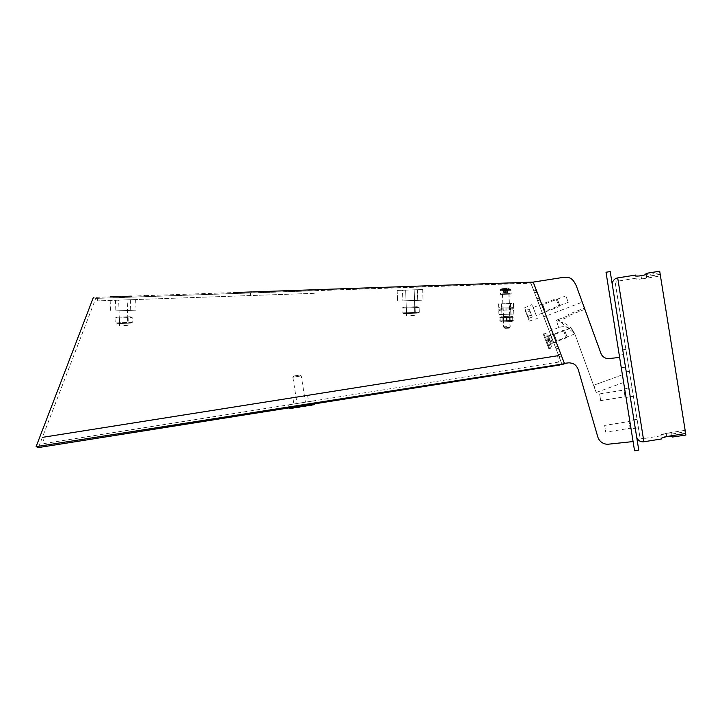 <?xml version="1.0" encoding="UTF-8"?>
<svg xmlns="http://www.w3.org/2000/svg" width="722" height="722" viewBox="0 0 722 722"><rect width="100%" height="100%" fill="white"/><g stroke="black" fill="none" stroke-linecap="round" stroke-linejoin="round"><path stroke-width="0.54" stroke-dasharray="3.61 2.71" d="M629.015 421.531L629.728 420.556L631.073 428.958L629.728 420.556L631.073 428.958L629.728 420.556L633.925 419.888L635.27 428.29L633.925 419.888L635.27 428.29L631.073 428.958L630.098 428.254L629.015 421.531L630.098 428.254L605.731 432.153L604.657 425.429L629.015 421.531M600.686 400.647L599.612 393.923L600.686 400.647L625.053 396.748L623.979 390.024L624.683 389.05L626.028 397.452L624.683 389.05M599.612 393.923L623.979 390.024L625.053 396.748L626.028 397.452L624.656 388.869L626.028 397.452L630.234 396.784L628.862 388.192L630.234 396.784L628.862 388.192L624.656 388.869M564.324 363.319L533.269 282.275L564.324 363.319L569.017 362.823A18.934 18.934 0 0 1 571.869 363.283A8.032 8.032 0 0 1 576.833 366.875A17.49 17.49 0 0 1 578.8 371.406L597.816 436.99A10.207 10.207 0 0 0 608.664 444.165L633.086 441.566L619.629 357.426L623.637 382.479L622.409 374.781L593.908 385.169L594.071 386.721L596.173 392.497L593.908 385.169L594.071 386.721L593.908 385.169L622.409 374.781L619.629 357.426L609.178 358.536A7.87 7.87 0 0 1 600.948 353.41L584.459 308.168L568.34 314.341L569.225 316.66L556.662 321.47C565.01 322.102 571.048 326.191 574.766 333.754L575.263 335.116L574.739 333.672L557.772 319.711L556.274 320.297L558.702 327.562L556.662 321.47M623.637 382.479L596.173 392.497M565.831 295.912L568.268 302.274L565.831 295.912L542.791 304.747L545.227 311.101L544.731 312.202L541.69 304.251L544.731 312.202M568.268 302.274L545.227 311.101L542.791 304.747L541.69 304.251M569.848 328.546C566.283 326.506 562.564 326.182 558.702 327.562A12.761 12.761 0 0 1 569.848 328.546L569.848 328.546C572.131 329.936 573.773 331.732 574.766 333.952L574.766 333.943C573.755 331.741 572.122 329.936 569.848 328.546L554.207 334.539L556.644 340.892L556.157 341.993L553.106 334.051L556.157 341.993M574.766 333.952L556.644 340.892L554.207 334.539L553.106 334.051M575.263 335.116A12.761 12.761 0 0 0 574.766 333.943M558.702 327.562L551.662 330.261L546.175 315.965L551.662 330.261L549.261 331.172L543.783 316.886L546.166 315.965L544.794 312.382L542.403 313.294L539.217 304.973L541.599 304.061L539.271 297.96L536.879 298.872L537.673 300.893L540.056 299.982L539.271 297.96M557.772 319.711L584.883 309.332L582.257 302.139L543.801 316.886L542.403 313.294M582.257 302.139L584.459 308.168M537.673 300.893L530.878 283.186L533.269 282.275L559.216 278.015A57.282 57.282 0 0 1 566.021 277.311A8.682 8.682 0 0 1 573.394 280.84A25.956 25.956 0 0 1 576.779 287.112L600.948 353.41A7.87 7.87 0 0 0 609.178 358.536A7.87 7.87 0 0 1 600.948 353.41L584.883 309.323L556.274 320.297M633.086 441.566L619.629 357.426M569.225 316.66L568.34 314.341M574.739 333.672L594.071 386.721L574.766 333.754M604.657 425.429L605.731 432.153M410.818 315.496L415.069 315.352L410.818 315.496M409.925 289.982L405.674 290.136L409.925 289.982M123.805 325.523L128.056 325.369L123.805 325.523M122.92 300.009L118.661 300.153L122.92 300.009M314.26 293.322L97.407 300.893L314.26 293.322M314.169 290.776L97.317 298.348L314.169 290.776M292.87 397.696L307.581 395.367L292.87 397.696L293.872 404.004L308.583 401.676L293.872 404.004M307.581 395.367L308.583 401.676M43.843 443.606L558.611 362.074L557.61 355.765L42.842 437.297L43.843 443.606L558.611 362.074M293.746 376.027L300.054 375.025L293.746 376.027L292.861 377.236L301.264 375.909L292.861 377.236L297.022 403.508L305.424 402.172L297.022 403.508M288.62 404.834L313.835 400.845L288.62 404.834L289.098 407.876L314.314 403.878L313.835 400.845M289.712 408.968L314.079 405.114M300.054 375.025L301.264 375.909L305.424 402.172M550.615 335.513L553.422 342.815L550.615 335.513M566.869 336.299L564.803 330.92L566.869 336.299M563.53 330.559L566.328 337.86L563.53 330.559M543.152 333.871L549.072 349.304L543.152 333.871M546.834 343.473L544.081 336.299L547.944 346.352L546.834 343.473L550.462 341.046L550.814 341.966L547.195 344.394M550.814 341.966L550.462 341.046M551.563 343.925L547.944 346.352M551.337 343.338L547.529 345.269M550.236 340.459L546.419 342.39M549.884 339.53L546.067 341.461M549.153 337.634L544.83 338.257M549.505 338.564L545.191 339.178M548.404 335.685L544.081 336.299M548.63 336.262L544.496 337.391M549.731 339.141L545.606 340.27M550.092 340.071L545.958 341.19M559.514 304.91L557.384 299.368L559.514 304.91M556.22 299.305L559.063 306.697L556.22 299.305M536.049 315.018L532.024 304.54L536.049 315.018M525.472 311.218L529.271 321.091L525.472 311.218M533.377 308.068L536.22 315.46L533.377 308.068M527.511 316.516L525.21 310.532L527.511 316.516L531.482 314.991L529.939 310.983L525.968 312.5M527.529 316.579L531.509 315.054L532.267 317.03L528.296 318.555M532.267 317.03L531.482 314.991M529.939 310.983L529.181 309.007L525.21 310.532M529.181 309.007L529.966 311.038L525.995 312.563M529.966 311.038L531.509 315.054M533.251 282.176L530.887 283.186L95.746 298.367L530.814 283.024L534.686 293.123L537.069 292.211L534.686 293.123L533.91 291.147L537.565 300.677L539.948 299.765L539.199 297.771L541.626 304.079L539.235 304.991L542.403 313.249L544.785 312.337L546.184 315.974L553.052 333.907L550.669 334.818L559.018 356.659L561.409 355.747L560.66 353.753L564.478 363.726L39.006 446.187L95.746 298.367L93.364 297.455L110.484 296.859M533.91 291.147L536.293 290.226L539.948 299.765M533.296 282.266L564.36 363.319L536.293 290.226M555.371 347.129L557.754 346.217L561.409 355.747M556.139 349.105L558.53 348.194L557.754 346.217M560.714 353.933L558.332 354.854L559.117 356.867L561.499 355.955L560.714 353.933L564.505 363.726M559.117 356.867L555.317 346.939L557.7 346.028L561.499 355.955M533.865 290.966L536.247 290.045L540.056 299.982M119.653 296.534L122.325 296.444M131.296 296.128L144.066 295.686M144.851 295.659L234.912 292.518M251.671 291.932L252.709 291.896M102.984 437.351L86.613 439.942M559.812 365.007L555.344 365.711M537.565 300.677L536.816 298.682L539.208 297.771L536.816 298.682L539.235 304.991M559.018 356.659L558.277 354.673L560.66 353.753M560.66 353.762L558.277 354.673L562.095 364.646L564.478 363.726L533.206 282.103L564.478 363.726L562.086 364.646L530.86 283.033L562.122 364.637L564.487 363.726L562.113 364.637L530.823 283.024L533.197 282.103L530.814 283.024L558.332 354.854M555.317 346.939L556.048 348.888L558.431 347.977L556.211 342.183L553.828 343.094L550.633 334.755L553.016 333.844L546.166 315.965M556.048 348.888L553.828 343.094L556.211 342.183L553.016 333.844M534.596 292.915L536.987 292.004L533.233 282.122M530.878 283.186L533.26 282.275L530.878 283.186M539.217 304.973L536.879 298.872M550.633 334.755L549.261 331.172M542.403 313.249L549.261 331.145L551.644 330.234M549.261 331.145L550.669 334.818M316.38 289.675L377.543 287.536M389.411 287.121L401.594 286.697M415.8 286.201L433.344 285.587M526.753 282.329L531.5 282.167M532.042 282.149L533.197 282.103M544.785 312.337L541.626 304.079M553.81 343.022L556.193 342.102L553.052 333.907M556.193 342.102L558.53 348.194L556.148 349.105M558.431 347.977L557.7 346.028M541.599 304.061L544.794 312.382M536.987 292.004L536.247 290.045M402.858 300.875L417.74 300.352L402.858 300.875L417.74 300.352L402.858 300.875L402.488 290.244L417.37 289.721L402.488 290.244L417.37 289.721L402.488 290.244L402.858 300.875M422.677 289.54L397.172 290.434L422.686 289.54L423.056 300.172L397.551 301.056L423.056 300.172L422.686 289.54M127.234 310.496L115.845 310.893L127.234 310.496M126.864 299.865L115.475 300.271L126.864 299.865M116.161 300.244L135.673 299.558L116.161 300.244M116.531 310.875L136.043 310.189L116.531 310.875M116.928 317.247L130.104 316.787L116.919 317.247L114.951 318.086L132.126 317.49L114.951 318.086L115.285 323.05L117.145 323.618L130.321 323.158L117.145 323.618M130.104 316.787L132.126 317.49L132.297 322.319L130.321 323.158M132.297 322.319L115.123 322.924L132.297 322.319M119.265 317.166L127.767 316.868L119.265 317.166L119.482 323.537L127.984 323.248L119.482 323.537M118.986 317.951L119.157 322.779M127.568 317.644L127.74 322.481M119.5 317.933L119.671 322.761M128.092 317.626L128.263 322.463M414.013 306.868L403.932 307.22L414.013 306.868M414.581 307.626L401.964 308.068L419.13 307.464L414.581 307.626L414.753 312.455L419.148 312.445L417.334 313.14L404.149 313.601L417.334 313.14L404.149 313.601L417.334 313.14L419.302 312.301L402.127 312.897L404.149 313.601L402.127 312.897L419.302 312.301L402.127 312.897L414.753 312.455L414.581 307.626L405.99 307.924L406.161 312.752L405.99 307.924L401.964 308.068L402.127 312.897L401.964 308.068L406.513 307.906L406.685 312.734L406.513 307.906L415.096 307.608L415.267 312.436L415.096 307.608L419.13 307.464L419.302 312.301L419.13 307.464L414.581 307.626M418.968 307.328L417.108 306.76L403.932 307.22L417.108 306.76L418.968 307.328M412.776 306.913L406.269 307.139L412.776 306.913M412.993 313.294L406.495 313.519L412.993 313.294M402.118 307.924L403.932 307.22L402.118 307.924M412.515 306.922L406.269 307.139L412.515 306.922M412.74 313.303L406.495 313.519L412.74 313.303M506.194 310.036L510.725 309.882L506.194 310.036M506.203 308.971L501.673 309.133L506.203 308.971M506.438 310.027L501.907 310.189L506.438 310.027M506.402 308.962L501.871 309.124L506.402 308.962M506.393 314.287L501.898 314.44L506.393 314.287M506.582 314.278L502.097 314.44L506.582 314.278M506.42 308.962L498.938 309.224L502.142 309.115L502.178 310.18L499.859 310.261L498.812 311.363L498.938 309.224L506.42 308.962M502.178 310.18L500.012 310.252L499.01 311.353L499.119 314.539L514.001 314.025L513.893 310.83L512.62 309.81L510.445 309.891L512.764 309.81L513.893 310.83M505.725 310.054L503.126 310.144L505.842 310.045L505.689 308.989L503.09 309.079L503.126 310.144M506.898 310.009L509.506 309.918L506.79 310.018L506.862 308.953L509.47 308.863L509.506 309.918M506.718 307.888L509.434 307.798L506.718 307.888L506.754 308.953L509.47 308.863L506.754 308.953L506.79 310.018M509.317 307.798L509.389 309.928M505.761 307.924L503.044 308.014L505.761 307.924L505.797 308.989L503.09 309.079L505.797 308.989L505.842 310.045M503.162 308.014L503.243 310.144M510.373 307.762L512.548 307.689L513.739 306.579L512.692 307.68L510.373 307.762L510.409 308.826L513.622 308.709L498.74 309.233L513.622 308.709L510.409 308.826L510.445 309.891M501.98 308.059L499.94 308.123L498.667 307.103L499.786 308.132L501.98 308.059L502.061 310.18M498.667 307.103L498.55 303.917L513.432 303.402L513.811 314.025L498.929 314.548L498.812 311.363M510.499 307.762L510.535 308.817L513.82 308.709L510.535 308.817L510.571 309.882M513.811 314.025L513.631 303.393L498.749 303.908L498.938 309.224L502.142 309.115L502.106 308.05M499.119 314.539L498.749 303.908M506.366 307.906L501.835 308.059L506.366 307.906M506.122 307.915L510.653 307.752L506.122 307.915M506.167 303.655L510.653 303.493L506.167 303.655M505.969 303.655L510.463 303.502L505.969 303.655M509.434 307.798L509.47 308.863L506.862 308.953L506.826 307.888M503.044 308.014L503.09 309.079L505.689 308.989L505.653 307.924M513.739 306.579L513.432 303.402M506.429 316.416L511.104 316.254L506.429 316.416M512.665 317.265L500.68 317.689L512.665 317.265L512.782 320.442L500.788 320.857L512.782 320.442L512.665 317.265M506.618 321.732L511.284 321.57L506.618 321.732M506.492 316.416L509.822 316.299L506.492 316.416M506.673 321.723L510.012 321.615L506.673 321.723M500.788 320.857L500.987 317.68L500.788 320.857M506.366 317.49L506.474 320.658M506.979 317.463L507.097 320.64M504.037 316.498L510.905 316.254L504.037 316.498M511.095 321.57L502.16 321.886L511.095 321.57L513.333 320.424L499.841 320.893L513.333 320.424L513.225 317.247L499.732 317.716L513.225 317.247L510.905 316.254M504.723 316.471L509.633 316.299L504.723 316.471M504.913 321.786L509.813 321.615L504.913 321.786M502.16 321.886L499.841 320.893L499.732 317.716L501.98 316.57M503.36 317.59L503.478 320.767M502.846 317.608L502.963 320.785M509.597 317.373L509.705 320.55M510.111 317.355L510.219 320.532M503.315 289.125L508.721 288.962L503.315 289.125M511.176 294.062L500.545 294.432L511.176 294.062L511.041 290.307L500.418 290.686L511.041 290.307L510.4 289.369L500.996 289.693L510.4 289.369L507.593 288.863M508.64 328.212L504.922 328.339L508.64 328.212M504.624 327.283L510.201 327.093L504.624 327.283M503.478 294.332L509.046 294.134L503.478 294.332M506.239 288.917L505.346 288.944M505.111 288.953L506.005 288.926M502.638 289.179L504.227 292.961L504.001 289.125M504.227 292.961L505.815 292.897L504.173 288.99M502.819 289.17L504.398 292.952L505.815 292.897L505.761 288.926M504.398 292.952L504.353 289.116M507.358 289.008L507.404 292.843L505.815 292.897L507.178 288.881M507.404 292.843L508.721 288.962M508.541 288.971L507.223 292.852L505.815 292.897L505.59 288.935M507.223 292.852L507.006 289.026M505.599 288.52L502.277 288.665L505.599 288.52M507.728 292.311L508.658 288.439L507.728 292.311L505.599 292.383L504.443 288.448L503.812 288.475M505.427 293.737L510.959 293.547L505.427 293.737M506.745 327.752L508.965 327.671L506.745 327.752M506.925 326.678L503.613 326.795L506.925 326.678M505.779 293.728L502.458 293.845L505.779 293.728M504.335 288.457L503.721 288.475M507.115 288.358L506.456 288.385M506.618 288.511L505.689 292.383L506.564 288.376L507.205 288.358M503.478 292.455L502.277 288.665L503.478 292.455L505.599 292.383L504.353 288.457M505.689 292.383L504.57 288.583M504.317 288.592L505.599 292.383L506.483 288.376M505.517 292.383L506.366 288.52M637.075 419.383L633.925 419.888L635.27 428.29L638.419 427.785L637.075 419.383L638.419 427.785M632.012 387.687L628.862 388.192L630.234 396.784L633.384 396.279L632.012 387.687L633.384 396.279M626.254 371.875L622.725 349.818L626.254 371.875L629.404 371.379L625.875 349.322L629.404 371.379M622.725 349.818L625.875 349.322M639.728 435.971L615.55 284.721L639.728 435.971A3.195 3.195 0 0 0 643.383 438.615L618.194 281.075L643.383 438.615L661.244 435.763L661.126 435.059L666.235 433.326L685.142 430.303L685.656 433.516L685.368 431.72L671.74 434.084L671.631 433.38C671.812 432.216 660.603 434.003 661.126 435.059L661.244 435.763M615.55 284.721A3.195 3.195 0 0 1 618.194 281.075L636.046 278.214L636.163 278.918L636.046 278.214M612.391 285.226L636.578 436.476L612.391 285.226M671.74 434.084L685.368 431.72M660.233 274.531L659.727 271.373L646.073 273.557L646.578 276.716L660.206 274.351L685.142 430.303M660.206 274.351L646.551 276.535L646.668 277.239C647.201 278.286 635.992 280.082 636.163 278.918L641.551 278.963L660.459 275.948L685.395 431.9M685.9 435.05L660.459 275.948M672.245 437.234L671.631 433.38M666.74 436.548L664.709 436.954M663.419 437.315L661.713 438.083M661.632 438.236L661.74 438.913M635.541 275.064L636.605 276.03M638.095 276.048L639.015 276.003M641.551 278.963L641.037 275.75L659.944 272.736M671.713 433.904L672.001 435.7M635.649 275.741L636.163 278.918L635.649 275.741M646.154 274.062L646.668 277.239M621.29 367.823L619.277 355.224L621.29 367.823L625.496 367.155L623.483 354.547L625.496 367.155M619.277 355.224L623.483 354.547M638.762 450.122L610.216 271.571M634.557 450.799L606.011 272.248M314.422 404.627L289.224 408.616M552.375 343.185L549.406 335.423L552.375 343.185M549.65 348.78L543.522 332.806L549.65 348.78M528.504 317.915L524.479 307.437L528.504 317.915M564.478 363.726L562.095 364.637L530.814 283.024M505.68 289.008L500.779 289.179L505.68 289.008M505.301 289.982L510.833 289.793L505.301 289.982M643.889 441.765L617.689 277.916M666.749 436.539L666.235 433.326M406.567 315.64L405.674 290.136L406.567 315.64M119.554 325.667L118.661 300.153M377.949 288.547L378.039 291.101M97.407 300.893L97.317 298.348M531.103 285.75L531.022 283.204M250.39 292.997L250.48 295.551M128.056 325.369L127.171 299.856M415.069 315.352L414.175 289.838L415.069 315.352M564.803 330.92L563.431 330.315L550.218 335.45L543.522 332.806L542.953 333.347M566.941 336.488L566.328 337.86L553.07 342.887L549.857 349.322L549.072 349.304M559.667 305.325L559.063 306.697L536.22 315.46M529.271 321.091L537.367 318.447M533.17 307.518L556.012 298.755L557.384 299.368M524.235 307.987L532.024 304.54M397.172 290.434L397.542 301.056L397.172 290.434M417.37 289.721L417.74 300.352L417.37 289.721M115.475 300.271L115.845 310.893M135.673 299.558L136.043 310.189M110.159 300.451L110.529 311.083M130.357 299.747L130.727 310.379M127.984 323.248L127.767 316.868M406.495 313.519L406.269 307.139L406.495 313.519M414.997 313.222L414.771 306.841L414.997 313.222M501.637 308.068L501.709 310.189M501.835 308.059L502.097 314.44M501.898 314.44L501.754 310.189M511.023 314.124L510.878 309.873M510.833 314.133L510.68 309.882M510.842 307.743L510.923 309.873M510.653 307.752L510.725 309.882M501.727 303.809L501.871 308.059M501.528 303.818L501.682 308.068M510.463 303.502L510.607 307.752M510.653 303.493L510.806 307.743M512.503 316.543L511.104 316.254M512.665 321.173L511.284 321.57M503.631 321.832L503.442 316.516M510.012 321.615L509.822 316.299M500.96 321.579L502.359 321.877M500.797 316.958L502.169 316.561M503.442 321.841L503.252 316.525M509.813 321.615L509.633 316.299M509.172 328.194L510.201 327.093L509.046 294.134M502.674 294.359L503.821 327.31L504.922 328.339M503.676 289.008L500.996 289.693L500.418 290.686L500.545 294.432M508.631 288.412L510.833 289.793L510.959 293.547M508.965 327.671L509.985 326.57L508.839 293.619M502.458 293.845L503.613 326.795L504.714 327.824M502.304 288.629L500.779 289.179L500.202 290.163L500.337 293.917"/><path stroke-width="1.08" d="M316.371 402.641L36.1 446.647L564.523 363.726L533.197 282.103L559.216 278.015A57.282 57.282 0 0 1 566.021 277.311A8.682 8.682 0 0 1 573.394 280.84A25.956 25.956 0 0 1 576.779 287.112L600.948 353.41A7.87 7.87 0 0 0 609.178 358.536L619.629 357.426M564.351 363.319L569.017 362.823A18.934 18.934 0 0 1 571.869 363.283A8.032 8.032 0 0 1 576.833 366.875A17.49 17.49 0 0 1 578.8 371.406L597.816 436.99A10.207 10.207 0 0 0 608.664 444.165L633.086 441.566M557.61 355.765L42.842 437.297M314.431 404.627L289.215 408.616L314.431 404.627L314.314 403.878L316.371 403.553L38.483 447.559L559.812 365.007M564.478 363.726L562.086 364.646L564.523 363.726L533.197 282.103L252.709 291.896M110.484 296.859L119.653 296.534M122.325 296.444L131.296 296.128M144.066 295.686L144.851 295.659M234.912 292.518L251.671 291.932M38.483 447.559L39.006 446.187L36.1 446.647L38.483 447.559L86.613 439.942M289.215 408.616L289.098 407.876L246.644 414.599M246.509 414.618L243.792 415.051M243.657 415.069L212.855 419.951M212.8 419.96L177.269 425.583M176.836 425.655L102.984 437.351M555.344 365.711L316.371 403.553M377.543 287.536L389.411 287.121M401.594 286.697L415.8 286.201M433.344 285.587L526.753 282.329M531.5 282.167L532.042 282.149M562.907 364.339L564.523 363.726L562.131 364.637L564.505 363.726L533.233 282.112M612.391 285.226A6.381 6.381 0 0 1 617.689 277.916L643.889 441.765A6.381 6.381 0 0 1 636.578 436.476M685.9 435.05L672.218 437.063L685.9 435.05M672.137 436.557L666.74 436.548M664.709 436.954L663.419 437.315M661.713 438.083L666.749 436.539L685.656 433.516L659.7 271.201L646.046 273.385L646.154 274.062C646.677 275.064 635.477 276.86 635.649 275.741L635.541 275.064L617.689 277.916M661.632 438.236L661.74 438.913L643.889 441.765M636.605 276.03L638.095 276.048M639.015 276.003L641.037 275.75M685.873 434.879L685.656 433.516M672.001 435.7L672.218 437.063M638.762 450.122L634.557 450.799L606.011 272.248L610.216 271.571L638.762 450.122M93.364 297.455L36.1 446.647M562.131 364.637L562.916 364.339"/></g></svg>
